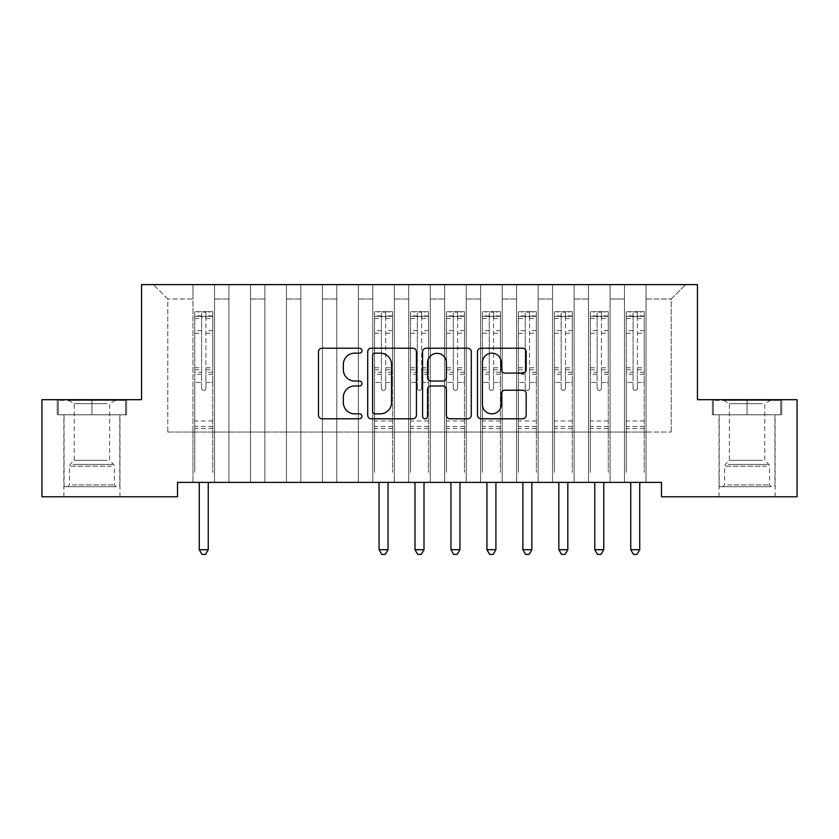 <?xml version="1.0" encoding="UTF-8"?>
<svg xmlns="http://www.w3.org/2000/svg" width="839" height="839" viewBox="0 0 839 839"><rect width="100%" height="100%" fill="white"/><g stroke="black" fill="none" stroke-linecap="round" stroke-linejoin="round"><path stroke-width="0.63" stroke-dasharray="4.2 3.15" d="M361.966 350.681A2.475 2.475 0 0 0 359.501 348.216L321.998 348.216A3.534 3.534 0 0 0 318.474 351.74L318.474 415.274A3.534 3.534 0 0 0 321.998 418.797L359.501 418.797A2.475 2.475 0 0 0 361.966 416.333A2.475 2.475 0 0 0 359.501 413.858L354.645 413.858A11.295 11.295 0 0 1 343.35 402.563L343.35 397.267A11.295 11.295 0 0 1 354.645 385.982L359.501 385.982A2.475 2.475 0 0 0 361.966 383.507A2.475 2.475 0 0 0 359.501 381.032L354.645 381.032A11.295 11.295 0 0 1 343.35 369.747L343.35 364.451A11.295 11.295 0 0 1 354.645 353.156L359.501 353.156A2.475 2.475 0 0 0 361.966 350.681M747.067 414.791L781.77 414.791L712.374 414.791L747.067 414.791L747.067 399.689L712.374 399.689L781.77 399.689L747.067 399.689L747.067 414.791L713.454 414.791L780.69 414.791L747.067 414.791L747.067 400.402L713.454 400.402L780.69 400.402L747.067 400.402L747.067 414.791M747.067 496.772L775.121 496.772L747.067 496.772M91.933 414.791L57.23 414.791L126.626 414.791L91.933 414.791L91.933 399.689L126.626 399.689L57.23 399.689L91.933 399.689L91.933 414.791L58.311 414.791L125.546 414.791L91.933 414.791L91.933 400.402L58.311 400.402L125.546 400.402L91.933 400.402L91.933 414.791M91.933 496.772L63.879 496.772L91.933 496.772M697.45 284.62L141.55 284.62L141.55 399.689L41.95 399.689L41.95 496.772L177.511 496.772L177.511 482.394L661.489 482.394L661.489 496.772L797.05 496.772L797.05 399.689L697.45 399.689L697.45 284.62M624.457 284.62L685.578 284.62L646.03 284.62L646.03 432.054L671.2 432.054L646.03 432.054L646.03 299.009L671.2 299.009L646.03 299.009L646.03 284.62L646.03 482.394L646.03 284.62L624.457 284.62L624.457 432.054L624.457 299.009L610.068 299.009L624.457 299.009L624.457 284.62L624.457 482.394L646.03 482.394L646.03 432.054L646.03 482.394L624.457 482.394L646.03 482.394L624.457 482.394L624.457 284.62M588.496 284.62L610.068 284.62L610.068 432.054L624.457 432.054L610.068 432.054L610.068 284.62L610.068 482.394L610.068 284.62L574.117 284.62L588.496 284.62L588.496 432.054L588.496 299.009L574.117 299.009L588.496 299.009L588.496 284.62L588.496 482.394L610.068 482.394L610.068 432.054L610.068 482.394L588.496 482.394L610.068 482.394L588.496 482.394L588.496 284.62M552.544 284.62L574.117 284.62L574.117 432.054L588.496 432.054L574.117 432.054L574.117 284.62L574.117 482.394L574.117 284.62L538.156 284.62L552.544 284.62L552.544 432.054L552.544 299.009L538.156 299.009L552.544 299.009L552.544 284.62L552.544 482.394L574.117 482.394L574.117 432.054L574.117 482.394L552.544 482.394L574.117 482.394L552.544 482.394L552.544 284.62M516.583 284.62L538.156 284.62L538.156 432.054L552.544 432.054L538.156 432.054L538.156 284.62L538.156 482.394L538.156 284.62L502.204 284.62L516.583 284.62L516.583 432.054L516.583 299.009L502.204 299.009L516.583 299.009L516.583 284.62L516.583 482.394L538.156 482.394L538.156 432.054L538.156 482.394L516.583 482.394L538.156 482.394L516.583 482.394L516.583 284.62M480.632 284.62L502.204 284.62L502.204 432.054L516.583 432.054L502.204 432.054L502.204 284.62L502.204 482.394L502.204 284.62L466.243 284.62L480.632 284.62L480.632 432.054L480.632 299.009L466.243 299.009L480.632 299.009L480.632 284.62L480.632 482.394L502.204 482.394L502.204 432.054L502.204 482.394L480.632 482.394L502.204 482.394L480.632 482.394L480.632 284.62M444.67 284.62L466.243 284.62L466.243 432.054L480.632 432.054L466.243 432.054L466.243 284.62L466.243 482.394L466.243 284.62L430.292 284.62L444.67 284.62L444.67 432.054L444.67 299.009L430.292 299.009L444.67 299.009L444.67 284.62L444.67 482.394L466.243 482.394L466.243 432.054L466.243 482.394L444.67 482.394L466.243 482.394L444.67 482.394L444.67 284.62M408.708 284.62L430.292 284.62L430.292 432.054L444.67 432.054L430.292 432.054L430.292 284.62L430.292 482.394L430.292 284.62L394.33 284.62L408.708 284.62L408.708 432.054L408.708 299.009L394.33 299.009L408.708 299.009L408.708 284.62L408.708 482.394L430.292 482.394L430.292 432.054L430.292 482.394L408.708 482.394L430.292 482.394L408.708 482.394L408.708 284.62M372.757 284.62L394.33 284.62L394.33 432.054L408.708 432.054L394.33 432.054L394.33 284.62L394.33 482.394L394.33 284.62L358.368 284.62L372.757 284.62L372.757 432.054L372.757 299.009L358.368 299.009L372.757 299.009L372.757 284.62L372.757 482.394L394.33 482.394L394.33 432.054L394.33 482.394L372.757 482.394L394.33 482.394L372.757 482.394L372.757 284.62M336.796 284.62L358.368 284.62L358.368 432.054L372.757 432.054L358.368 432.054L358.368 284.62L358.368 482.394L358.368 284.62L322.417 284.62L336.796 284.62L336.796 432.054L336.796 299.009L322.417 299.009L336.796 299.009L336.796 284.62L336.796 482.394L358.368 482.394L358.368 432.054L358.368 482.394L336.796 482.394L358.368 482.394L336.796 482.394L336.796 284.62M300.844 284.62L322.417 284.62L322.417 432.054L336.796 432.054L322.417 432.054L322.417 284.62L322.417 482.394L322.417 284.62L286.456 284.62L300.844 284.62L300.844 432.054L300.844 299.009L286.456 299.009L300.844 299.009L300.844 284.62L300.844 482.394L322.417 482.394L322.417 432.054L322.417 482.394L300.844 482.394L322.417 482.394L300.844 482.394L300.844 284.62M264.883 284.62L286.456 284.62L286.456 432.054L300.844 432.054L286.456 432.054L286.456 284.62L286.456 482.394L286.456 284.62L250.504 284.62L264.883 284.62L264.883 432.054L264.883 299.009L250.504 299.009L264.883 299.009L264.883 284.62L264.883 482.394L286.456 482.394L286.456 432.054L286.456 482.394L264.883 482.394L286.456 482.394L264.883 482.394L264.883 284.62M228.932 284.62L250.504 284.62L250.504 432.054L264.883 432.054L250.504 432.054L250.504 284.62L250.504 482.394L250.504 284.62L214.543 284.62L228.932 284.62L228.932 432.054L228.932 299.009L214.543 299.009L228.932 299.009L228.932 284.62L228.932 482.394L250.504 482.394L250.504 432.054L250.504 482.394L228.932 482.394L250.504 482.394L228.932 482.394L228.932 284.62M192.97 284.62L214.543 284.62L214.543 432.054L228.932 432.054L214.543 432.054L214.543 284.62L214.543 482.394L214.543 284.62L153.422 284.62L192.97 284.62L192.97 432.054L192.97 299.009L167.8 299.009L192.97 299.009L192.97 284.62L192.97 482.394L214.543 482.394L214.543 432.054L214.543 482.394L192.97 482.394L214.543 482.394L192.97 482.394L192.97 284.62M671.2 432.054L671.2 299.009L685.578 284.62L671.2 299.009L671.2 432.054M167.8 432.054L192.97 432.054L167.8 432.054L167.8 299.009L153.422 284.62L167.8 299.009L167.8 432.054M624.457 432.054L646.03 432.054L624.457 432.054L624.457 482.394L624.457 432.054M588.496 432.054L610.068 432.054L588.496 432.054L588.496 482.394L588.496 432.054M552.544 432.054L574.117 432.054L552.544 432.054L552.544 482.394L552.544 432.054M516.583 432.054L538.156 432.054L516.583 432.054L516.583 482.394L516.583 432.054M480.632 432.054L502.204 432.054L480.632 432.054L480.632 482.394L480.632 432.054M444.67 432.054L466.243 432.054L444.67 432.054L444.67 482.394L444.67 432.054M408.708 432.054L430.292 432.054L408.708 432.054L408.708 482.394L408.708 432.054M372.757 432.054L394.33 432.054L372.757 432.054L372.757 482.394L372.757 432.054M336.796 432.054L358.368 432.054L336.796 432.054L336.796 482.394L336.796 432.054M300.844 432.054L322.417 432.054L300.844 432.054L300.844 482.394L300.844 432.054M264.883 432.054L286.456 432.054L264.883 432.054L264.883 482.394L264.883 432.054M228.932 432.054L250.504 432.054L228.932 432.054L228.932 482.394L228.932 432.054M192.97 432.054L214.543 432.054L192.97 432.054L192.97 482.394L192.97 432.054M416.417 415.274L416.417 351.74A3.534 3.534 0 0 0 412.882 348.216L371.237 348.216A3.534 3.534 0 0 0 367.702 351.74L367.702 415.274A3.534 3.534 0 0 0 371.237 418.797L412.882 418.797A3.534 3.534 0 0 0 416.417 415.274M375.117 353.156A2.475 2.475 0 0 0 372.642 355.621L372.642 411.393A2.475 2.475 0 0 0 375.117 413.858L380.235 413.858A11.295 11.295 0 0 0 391.53 402.563L391.53 364.451A11.295 11.295 0 0 0 380.235 353.156L375.117 353.156M426.118 348.216L467.763 348.216A3.534 3.534 0 0 1 471.298 351.74L471.298 415.274A3.534 3.534 0 0 1 467.763 418.797L449.945 418.797A3.534 3.534 0 0 1 446.411 415.274L446.411 389.506A3.534 3.534 0 0 0 442.887 385.982L431.057 385.982A3.534 3.534 0 0 0 427.533 389.506L427.533 416.333A2.475 2.475 0 0 1 425.058 418.797A2.475 2.475 0 0 1 422.583 416.333L422.583 351.74A3.534 3.534 0 0 1 426.118 348.216M446.411 362.773A9.439 9.439 0 0 0 436.972 353.334A9.439 9.439 0 0 0 427.533 362.773L427.533 377.508A3.534 3.534 0 0 0 431.057 381.032L442.887 381.032A3.534 3.534 0 0 0 446.411 377.508L446.411 362.773M504.826 373.093L522.645 373.093A3.534 3.534 0 0 0 526.179 369.569L526.179 351.74A3.534 3.534 0 0 0 522.645 348.216L480.999 348.216A3.534 3.534 0 0 0 477.475 351.74L477.475 415.274A3.534 3.534 0 0 0 480.999 418.797L522.645 418.797A3.534 3.534 0 0 0 526.179 415.274L526.179 393.743A3.534 3.534 0 0 0 522.645 390.208L504.826 390.208A3.534 3.534 0 0 0 501.292 393.743L501.292 404.419A9.439 9.439 0 0 1 491.853 413.858A9.439 9.439 0 0 1 482.415 404.419L482.415 362.595A9.439 9.439 0 0 1 491.853 353.156A9.439 9.439 0 0 1 501.292 362.595L501.292 369.569A3.534 3.534 0 0 0 504.826 373.093M126.626 414.791L126.626 399.689L126.626 414.791M57.23 414.791L57.23 399.689L57.23 414.791M712.374 414.791L712.374 399.689L712.374 414.791M781.77 414.791L781.77 399.689L781.77 414.791M201.601 388.258A2.16 2.16 0.6 0 0 203.762 390.408A2.16 2.16 -179.4 0 1 201.601 388.258L201.601 382.427L201.601 388.258M212.655 311.668L209.152 311.668L209.152 316.334L212.749 316.345L212.749 311.668L194.763 311.668L194.763 472.388L194.763 382.427L201.601 382.427L201.601 372.243L194.763 372.243M194.763 311.668L194.763 382.427L201.601 382.427L201.601 317.278C203.038 316.03 204.475 316.03 205.912 317.278L205.912 367.744L212.749 367.744L212.749 472.388L212.749 382.427L205.912 382.427L205.912 388.258A2.16 2.16 -179.4 0 1 203.762 390.408A2.16 2.16 0.6 0 0 205.912 388.258L205.912 367.744M212.749 316.345L212.749 367.744M212.749 311.668L212.749 382.427L205.912 382.427L205.912 312.108L201.601 312.108L201.601 372.243M209.152 311.668L194.858 311.668M209.152 316.334L198.361 316.334L198.361 311.668M194.763 316.345L212.655 316.334M194.858 316.334L198.361 316.334M198.791 482.394L199 482.918A3.597 3.597 -179.4 0 1 199.263 484.26L199.263 549.702L208.25 549.702L208.25 484.26A3.597 3.597 -179.4 0 1 208.512 482.918L208.722 482.394M212.749 428.53L194.763 428.53M199.263 549.702L201.958 554.38L205.555 554.38L208.25 549.702M201.601 317.278L201.601 312.108M205.912 317.278L205.912 312.108M112.95 486.704L67.655 486.704L112.95 486.704M72.469 484.911L114.408 484.911L72.469 484.911M112.174 400.402L68.557 400.402L112.174 400.402M107.256 403.685L74.231 403.685L107.256 403.685M107.256 460.349L74.231 460.349L107.256 460.349M116.065 486.704L64.068 486.704L116.065 486.704M116.065 414.791L64.068 414.791L116.065 414.791M58.311 414.791L58.311 400.402L58.311 414.791M125.546 414.791L125.546 400.402L125.546 414.791M768.094 486.704L722.799 486.704L768.094 486.704M727.612 484.911L769.541 484.911L727.612 484.911M767.307 400.402L723.7 400.402L767.307 400.402M762.399 403.685L729.374 403.685L762.399 403.685M762.399 460.349L729.374 460.349L762.399 460.349M771.198 486.704L719.201 486.704L771.198 486.704M771.198 414.791L719.201 414.791L771.198 414.791M713.454 414.791L713.454 400.402L713.454 414.791M780.69 414.791L780.69 400.402L780.69 414.791M381.388 388.258A2.16 2.16 0.6 0 0 383.538 390.408A2.16 2.16 -179.4 0 1 381.388 388.258L381.388 382.427L381.388 388.258M392.442 311.668L388.939 311.668L388.939 316.334L392.537 316.345L392.537 311.668L374.551 311.668L374.551 472.388L374.551 382.427L381.388 382.427L381.388 372.243L374.551 372.243M374.551 311.668L374.551 382.427L381.388 382.427L381.388 317.278C382.825 316.03 384.262 316.03 385.699 317.278L385.699 367.744L392.537 367.744L392.537 472.388L392.537 382.427L385.699 382.427L385.699 388.258A2.16 2.16 -179.4 0 1 383.538 390.408A2.16 2.16 0.6 0 0 385.699 388.258L385.699 367.744M392.537 316.345L392.537 367.744M392.537 311.668L392.537 382.427L385.699 382.427L385.699 312.108L381.388 312.108L381.388 372.243M388.939 311.668L374.645 311.668M388.939 316.334L378.148 316.334L378.148 311.668M374.551 316.345L392.442 316.334M374.645 316.334L378.148 316.334M378.578 482.394L378.788 482.918A3.597 3.597 -179.4 0 1 379.05 484.26L379.05 549.702L388.038 549.702L388.038 484.26A3.597 3.597 -179.4 0 1 388.3 482.918L388.509 482.394M392.537 428.53L374.551 428.53M379.05 549.702L381.745 554.38L385.342 554.38L388.038 549.702M381.388 317.278L381.388 312.108M385.699 317.278L385.699 312.108M417.34 388.258A2.16 2.16 0.6 0 0 419.5 390.408A2.16 2.16 -179.4 0 1 417.34 388.258L417.34 382.427L417.34 388.258M428.404 311.668L424.891 311.668L424.891 316.334L428.488 316.345L428.488 311.668L410.512 311.668L410.512 472.388L410.512 382.427L417.34 382.427L417.34 372.243L410.512 372.243M410.512 311.668L410.512 382.427L417.34 382.427L417.34 317.278C418.776 316.03 420.213 316.03 421.66 317.278L421.66 367.744L428.488 367.744L428.488 472.388L428.488 382.427L421.66 382.427L421.66 388.258A2.16 2.16 -179.4 0 1 419.5 390.408A2.16 2.16 0.6 0 0 421.66 388.258L421.66 367.744M428.488 316.345L428.488 367.744M428.488 311.668L428.488 382.427L421.66 382.427L421.66 312.108L417.34 312.108L417.34 372.243M424.891 311.668L410.596 311.668M424.891 316.334L414.109 316.334L414.109 311.668M410.512 316.345L428.404 316.334M410.596 316.334L414.109 316.334M414.529 482.394L414.749 482.918A3.597 3.597 -179.4 0 1 415.001 484.26L415.001 549.702L423.999 549.702L423.999 484.26A3.597 3.597 -179.4 0 1 424.251 482.918L424.471 482.394M428.488 428.53L410.512 428.53M415.001 549.702L417.707 554.38L421.293 554.38L423.999 549.702M417.34 317.278L417.34 312.108M421.66 317.278L421.66 312.108M453.301 388.258A2.16 2.16 0.6 0 0 455.462 390.408A2.16 2.16 -179.4 0 1 453.301 388.258L453.301 382.427L453.301 388.258M464.355 311.668L460.852 311.668L460.852 316.334L464.449 316.345L464.449 311.668L446.463 311.668L446.463 472.388L446.463 382.427L453.301 382.427L453.301 372.243L446.463 372.243M446.463 311.668L446.463 382.427L453.301 382.427L453.301 317.278C454.738 316.03 456.175 316.03 457.612 317.278L457.612 367.744L464.449 367.744L464.449 472.388L464.449 382.427L457.612 382.427L457.612 388.258A2.16 2.16 -179.4 0 1 455.462 390.408A2.16 2.16 0.6 0 0 457.612 388.258L457.612 367.744M464.449 316.345L464.449 367.744M464.449 311.668L464.449 382.427L457.612 382.427L457.612 312.108L453.301 312.108L453.301 372.243M460.852 311.668L446.558 311.668M460.852 316.334L450.061 316.334L450.061 311.668M446.463 316.345L464.355 316.334M446.558 316.334L450.061 316.334M450.491 482.394L450.7 482.918A3.597 3.597 -179.4 0 1 450.963 484.26L450.963 549.702L459.95 549.702L459.95 484.26A3.597 3.597 -179.4 0 1 460.212 482.918L460.422 482.394M464.449 428.53L446.463 428.53M450.963 549.702L453.658 554.38L457.255 554.38L459.95 549.702M453.301 317.278L453.301 312.108M457.612 317.278L457.612 312.108M489.252 388.258A2.16 2.16 0.6 0 0 491.413 390.408A2.16 2.16 -179.4 0 1 489.252 388.258L489.252 382.427L489.252 388.258M500.317 311.668L496.803 311.668L496.803 316.334L500.401 316.345L500.401 311.668L482.425 311.668L482.425 472.388L482.425 382.427L489.252 382.427L489.252 372.243L482.425 372.243M482.425 311.668L482.425 382.427L489.252 382.427L489.252 317.278C490.689 316.03 492.126 316.03 493.573 317.278L493.573 367.744L500.401 367.744L500.401 472.388L500.401 382.427L493.573 382.427L493.573 388.258A2.16 2.16 -179.4 0 1 491.413 390.408A2.16 2.16 0.6 0 0 493.573 388.258L493.573 367.744M500.401 316.345L500.401 367.744M500.401 311.668L500.401 382.427L493.573 382.427L493.573 312.108L489.252 312.108L489.252 372.243M496.803 311.668L482.519 311.668M496.803 316.334L486.022 316.334L486.022 311.668M482.425 316.345L500.317 316.334M482.519 316.334L486.022 316.334M486.452 482.394L486.662 482.918A3.597 3.597 -179.4 0 1 486.924 484.26L486.924 549.702L495.912 549.702L495.912 484.26A3.597 3.597 -179.4 0 1 496.174 482.918L496.384 482.394M500.401 428.53L482.425 428.53M486.924 549.702L489.619 554.38L493.217 554.38L495.912 549.702M489.252 317.278L489.252 312.108M493.573 317.278L493.573 312.108M525.214 388.258A2.16 2.16 0.6 0 0 527.374 390.408A2.16 2.16 -179.4 0 1 525.214 388.258L525.214 382.427L525.214 388.258M536.268 311.668L532.765 311.668L532.765 316.334L536.362 316.345L536.362 311.668L518.387 311.668L518.387 472.388L518.387 382.427L525.214 382.427L525.214 372.243L518.387 372.243M518.387 311.668L518.387 382.427L525.214 382.427L525.214 317.278C526.651 316.03 528.088 316.03 529.524 317.278L529.524 367.744L536.362 367.744L536.362 472.388L536.362 382.427L529.524 382.427L529.524 388.258A2.16 2.16 -179.4 0 1 527.374 390.408A2.16 2.16 0.6 0 0 529.524 388.258L529.524 367.744M536.362 316.345L536.362 367.744M536.362 311.668L536.362 382.427L529.524 382.427L529.524 312.108L525.214 312.108L525.214 372.243M532.765 311.668L518.471 311.668M532.765 316.334L521.973 316.334L521.973 311.668M518.387 316.345L536.268 316.334M518.471 316.334L521.973 316.334M522.403 482.394L522.613 482.918A3.597 3.597 -179.4 0 1 522.875 484.26L522.875 549.702L531.863 549.702L531.863 484.26A3.597 3.597 -179.4 0 1 532.125 482.918L532.335 482.394M536.362 428.53L518.387 428.53M522.875 549.702L525.571 554.38L529.168 554.38L531.863 549.702M525.214 317.278L525.214 312.108M529.524 317.278L529.524 312.108M561.176 388.258A2.16 2.16 0.6 0 0 563.326 390.408A2.16 2.16 -179.4 0 1 561.176 388.258L561.176 382.427L561.176 388.258M572.229 311.668L568.727 311.668L568.727 316.334L572.313 316.345L572.313 311.668L554.338 311.668L554.338 472.388L554.338 382.427L561.176 382.427L561.176 372.243L554.338 372.243M554.338 311.668L554.338 382.427L561.176 382.427L561.176 317.278C562.602 316.03 564.049 316.03 565.486 317.278L565.486 367.744L572.313 367.744L572.313 472.388L572.313 382.427L565.486 382.427L565.486 388.258A2.16 2.16 -179.4 0 1 563.326 390.408A2.16 2.16 0.6 0 0 565.486 388.258L565.486 367.744M572.313 316.345L572.313 367.744M572.313 311.668L572.313 382.427L565.486 382.427L565.486 312.108L561.176 312.108L561.176 372.243M568.727 311.668L554.432 311.668M568.727 316.334L557.935 316.334L557.935 311.668M554.338 316.345L572.229 316.334M554.432 316.334L557.935 316.334M558.365 482.394L558.575 482.918A3.597 3.597 -179.4 0 1 558.837 484.26L558.837 549.702L567.825 549.702L567.825 484.26A3.597 3.597 -179.4 0 1 568.087 482.918L568.297 482.394M572.313 428.53L554.338 428.53M558.837 549.702L561.532 554.38L565.129 554.38L567.825 549.702M561.176 317.278L561.176 312.108M565.486 317.278L565.486 312.108M597.127 388.258A2.16 2.16 0.6 0 0 599.287 390.408A2.16 2.16 -179.4 0 1 597.127 388.258L597.127 382.427L597.127 388.258M608.181 311.668L604.678 311.668L604.678 316.334L608.275 316.345L608.275 311.668L590.299 311.668L590.299 472.388L590.299 382.427L597.127 382.427L597.127 372.243L590.299 372.243M590.299 311.668L590.299 382.427L597.127 382.427L597.127 317.278C598.564 316.03 600 316.03 601.448 317.278L601.448 367.744L608.275 367.744L608.275 472.388L608.275 382.427L601.448 382.427L601.448 388.258A2.16 2.16 -179.4 0 1 599.287 390.408A2.16 2.16 0.6 0 0 601.448 388.258L601.448 367.744M608.275 316.345L608.275 367.744M608.275 311.668L608.275 382.427L601.448 382.427L601.448 312.108L597.127 312.108L597.127 372.243M604.678 311.668L590.383 311.668M604.678 316.334L593.897 316.334L593.897 311.668M590.299 316.345L608.181 316.334M590.383 316.334L593.897 316.334M594.316 482.394L594.526 482.918A3.597 3.597 -179.4 0 1 594.788 484.26L594.788 549.702L603.776 549.702L603.776 484.26A3.597 3.597 -179.4 0 1 604.038 482.918L604.248 482.394M608.275 428.53L590.299 428.53M594.788 549.702L597.483 554.38L601.081 554.38L603.776 549.702M597.127 317.278L597.127 312.108M601.448 317.278L601.448 312.108M633.088 388.258A2.16 2.16 0.6 0 0 635.238 390.408A2.16 2.16 -179.4 0 1 633.088 388.258L633.088 382.427L633.088 388.258M644.142 311.668L640.639 311.668L640.639 316.334L644.237 316.345L644.237 311.668L626.251 311.668L626.251 472.388L626.251 382.427L633.088 382.427L633.088 372.243L626.251 372.243M626.251 311.668L626.251 382.427L633.088 382.427L633.088 317.278C634.525 316.03 635.962 316.03 637.399 317.278L637.399 367.744L644.237 367.744L644.237 472.388L644.237 382.427L637.399 382.427L637.399 388.258A2.16 2.16 -179.4 0 1 635.238 390.408A2.16 2.16 0.6 0 0 637.399 388.258L637.399 367.744M644.237 316.345L644.237 367.744M644.237 311.668L644.237 382.427L637.399 382.427L637.399 312.108L633.088 312.108L633.088 372.243M640.639 311.668L626.345 311.668M640.639 316.334L629.848 316.334L629.848 311.668M626.251 316.345L644.142 316.334M626.345 316.334L629.848 316.334M630.278 482.394L630.488 482.918A3.597 3.597 -179.4 0 1 630.75 484.26L630.75 549.702L639.738 549.702L639.738 484.26A3.597 3.597 -179.4 0 1 640 482.918L640.209 482.394M644.237 428.53L626.251 428.53M630.75 549.702L633.445 554.38L637.042 554.38L639.738 549.702M633.088 317.278L633.088 312.108M637.399 317.278L637.399 312.108M201.601 330.66L194.763 330.66M194.763 333.219L201.601 333.219M194.763 367.744L201.601 367.744M212.749 420.979L194.763 420.979M201.601 374.288L194.763 374.288M212.749 374.288L205.912 374.288M194.763 369.779L201.601 369.779M205.912 369.779L212.749 369.779M212.749 372.243L205.912 372.243M212.749 330.66L205.912 330.66M205.912 333.219L212.749 333.219M201.601 315.967L194.763 315.967M194.763 318.526L201.601 318.526M212.749 315.967L205.912 315.967M205.912 318.526L212.749 318.526M212.749 426.495L194.763 426.495M111.388 466.169L69.459 466.169L111.388 466.169M73.108 464.397L113.664 464.397L73.108 464.397M766.531 466.169L724.592 466.169L766.531 466.169M728.242 464.397L768.807 464.397L728.242 464.397M381.388 330.66L374.551 330.66M374.551 333.219L381.388 333.219M374.551 367.744L381.388 367.744M392.537 420.979L374.551 420.979M381.388 374.288L374.551 374.288M392.537 374.288L385.699 374.288M374.551 369.779L381.388 369.779M385.699 369.779L392.537 369.779M392.537 372.243L385.699 372.243M392.537 330.66L385.699 330.66M385.699 333.219L392.537 333.219M381.388 315.967L374.551 315.967M374.551 318.526L381.388 318.526M392.537 315.967L385.699 315.967M385.699 318.526L392.537 318.526M392.537 426.495L374.551 426.495M417.34 330.66L410.512 330.66M410.512 333.219L417.34 333.219M410.512 367.744L417.34 367.744M428.488 420.979L410.512 420.979M417.34 374.288L410.512 374.288M428.488 374.288L421.66 374.288M410.512 369.779L417.34 369.779M421.66 369.779L428.488 369.779M428.488 372.243L421.66 372.243M428.488 330.66L421.66 330.66M421.66 333.219L428.488 333.219M417.34 315.967L410.512 315.967M410.512 318.526L417.34 318.526M428.488 315.967L421.66 315.967M421.66 318.526L428.488 318.526M428.488 426.495L410.512 426.495M453.301 330.66L446.463 330.66M446.463 333.219L453.301 333.219M446.463 367.744L453.301 367.744M464.449 420.979L446.463 420.979M453.301 374.288L446.463 374.288M464.449 374.288L457.612 374.288M446.463 369.779L453.301 369.779M457.612 369.779L464.449 369.779M464.449 372.243L457.612 372.243M464.449 330.66L457.612 330.66M457.612 333.219L464.449 333.219M453.301 315.967L446.463 315.967M446.463 318.526L453.301 318.526M464.449 315.967L457.612 315.967M457.612 318.526L464.449 318.526M464.449 426.495L446.463 426.495M489.252 330.66L482.425 330.66M482.425 333.219L489.252 333.219M482.425 367.744L489.252 367.744M500.401 420.979L482.425 420.979M489.252 374.288L482.425 374.288M500.401 374.288L493.573 374.288M482.425 369.779L489.252 369.779M493.573 369.779L500.401 369.779M500.401 372.243L493.573 372.243M500.401 330.66L493.573 330.66M493.573 333.219L500.401 333.219M489.252 315.967L482.425 315.967M482.425 318.526L489.252 318.526M500.401 315.967L493.573 315.967M493.573 318.526L500.401 318.526M500.401 426.495L482.425 426.495M525.214 330.66L518.387 330.66M518.387 333.219L525.214 333.219M518.387 367.744L525.214 367.744M536.362 420.979L518.387 420.979M525.214 374.288L518.387 374.288M536.362 374.288L529.524 374.288M518.387 369.779L525.214 369.779M529.524 369.779L536.362 369.779M536.362 372.243L529.524 372.243M536.362 330.66L529.524 330.66M529.524 333.219L536.362 333.219M525.214 315.967L518.387 315.967M518.387 318.526L525.214 318.526M536.362 315.967L529.524 315.967M529.524 318.526L536.362 318.526M536.362 426.495L518.387 426.495M561.176 330.66L554.338 330.66M554.338 333.219L561.176 333.219M554.338 367.744L561.176 367.744M572.313 420.979L554.338 420.979M561.176 374.288L554.338 374.288M572.313 374.288L565.486 374.288M554.338 369.779L561.176 369.779M565.486 369.779L572.313 369.779M572.313 372.243L565.486 372.243M572.313 330.66L565.486 330.66M565.486 333.219L572.313 333.219M561.176 315.967L554.338 315.967M554.338 318.526L561.176 318.526M572.313 315.967L565.486 315.967M565.486 318.526L572.313 318.526M572.313 426.495L554.338 426.495M597.127 330.66L590.299 330.66M590.299 333.219L597.127 333.219M590.299 367.744L597.127 367.744M608.275 420.979L590.299 420.979M597.127 374.288L590.299 374.288M608.275 374.288L601.448 374.288M590.299 369.779L597.127 369.779M601.448 369.779L608.275 369.779M608.275 372.243L601.448 372.243M608.275 330.66L601.448 330.66M601.448 333.219L608.275 333.219M597.127 315.967L590.299 315.967M590.299 318.526L597.127 318.526M608.275 315.967L601.448 315.967M601.448 318.526L608.275 318.526M608.275 426.495L590.299 426.495M633.088 330.66L626.251 330.66M626.251 333.219L633.088 333.219M626.251 367.744L633.088 367.744M644.237 420.979L626.251 420.979M633.088 374.288L626.251 374.288M644.237 374.288L637.399 374.288M626.251 369.779L633.088 369.779M637.399 369.779L644.237 369.779M644.237 372.243L637.399 372.243M644.237 330.66L637.399 330.66M637.399 333.219L644.237 333.219M633.088 315.967L626.251 315.967M626.251 318.526L633.088 318.526M644.237 315.967L637.399 315.967M637.399 318.526L644.237 318.526M644.237 426.495L626.251 426.495M719.023 496.772L719.023 414.791M63.879 496.772L63.879 414.791M119.977 496.772L119.977 414.791M775.121 496.772L775.121 414.791M68.557 400.402L74.231 403.685L74.231 460.349L70.193 464.397L69.459 466.169L69.459 484.911L67.655 486.704M119.799 486.704L119.799 414.791M64.068 486.704L64.068 414.791M115.3 400.402L109.626 403.685L109.626 460.349L113.664 464.397L114.408 466.169L114.408 484.911L116.202 486.704M723.7 400.402L729.374 403.685L729.374 460.349L725.336 464.397L724.592 466.169L724.592 484.911L722.799 486.704M774.932 486.704L774.932 414.791M719.201 486.704L719.201 414.791M770.443 400.402L764.769 403.685L764.769 460.349L768.807 464.397L769.541 466.169L769.541 484.911L771.345 486.704"/><path stroke-width="1.26" d="M361.966 350.681A2.475 2.475 0 0 0 359.501 348.216L321.998 348.216A3.534 3.534 0 0 0 318.474 351.74L318.474 415.274A3.534 3.534 0 0 0 321.998 418.797L359.501 418.797A2.475 2.475 0 0 0 361.966 416.333A2.475 2.475 0 0 0 359.501 413.858L354.645 413.858A11.295 11.295 0 0 1 343.35 402.563L343.35 397.267A11.295 11.295 0 0 1 354.645 385.982L359.501 385.982A2.475 2.475 0 0 0 361.966 383.507A2.475 2.475 0 0 0 359.501 381.032L354.645 381.032A11.295 11.295 0 0 1 343.35 369.747L343.35 364.451A11.295 11.295 0 0 1 354.645 353.156L359.501 353.156A2.475 2.475 0 0 0 361.966 350.681M522.645 373.093A3.534 3.534 0 0 0 526.179 369.569L526.179 351.74A3.534 3.534 0 0 0 522.645 348.216L480.999 348.216A3.534 3.534 0 0 0 477.475 351.74L477.475 415.274A3.534 3.534 0 0 0 480.999 418.797L522.645 418.797A3.534 3.534 0 0 0 526.179 415.274L526.179 393.743A3.534 3.534 0 0 0 522.645 390.208L504.826 390.208A3.534 3.534 0 0 0 501.292 393.743L501.292 404.419A9.439 9.439 0 0 1 491.853 413.858A9.439 9.439 0 0 1 482.415 404.419L482.415 362.595A9.439 9.439 0 0 1 491.853 353.156A9.439 9.439 0 0 1 501.292 362.595L501.292 369.569A3.534 3.534 0 0 0 504.826 373.093L522.645 373.093M661.489 482.394L177.511 482.394L177.511 496.772L41.95 496.772L41.95 399.689L141.55 399.689L141.55 284.62L697.45 284.62L697.45 399.689L797.05 399.689L797.05 496.772L661.489 496.772L661.489 482.394M416.417 351.74A3.534 3.534 0 0 0 412.882 348.216L371.237 348.216A3.534 3.534 0 0 0 367.702 351.74L367.702 415.274A3.534 3.534 0 0 0 371.237 418.797L412.882 418.797A3.534 3.534 0 0 0 416.417 415.274L416.417 351.74M426.118 348.216L467.763 348.216A3.534 3.534 0 0 1 471.298 351.74L471.298 415.274A3.534 3.534 0 0 1 467.763 418.797L449.945 418.797A3.534 3.534 0 0 1 446.411 415.274L446.411 389.506A3.534 3.534 0 0 0 442.887 385.982L431.057 385.982A3.534 3.534 0 0 0 427.533 389.506L427.533 416.333A2.475 2.475 0 0 1 425.058 418.797A2.475 2.475 0 0 1 422.583 416.333L422.583 351.74A3.534 3.534 0 0 1 426.118 348.216M375.117 353.156A2.475 2.475 0 0 0 372.642 355.621L372.642 411.393A2.475 2.475 0 0 0 375.117 413.858L380.235 413.858A11.295 11.295 0 0 0 391.53 402.563L391.53 364.451A11.295 11.295 0 0 0 380.235 353.156L375.117 353.156M446.411 362.773A9.439 9.439 0 0 0 436.972 353.334A9.439 9.439 0 0 0 427.533 362.773L427.533 377.508A3.534 3.534 0 0 0 431.057 381.032L442.887 381.032A3.534 3.534 0 0 0 446.411 377.508L446.411 362.773M198.791 482.394L199 482.918A3.597 3.597 -179.4 0 1 199.263 484.26L199.263 549.702L208.25 549.702L208.25 484.26A3.597 3.597 -179.4 0 1 208.512 482.918L208.722 482.394M208.25 549.702L205.555 554.38L201.958 554.38L199.263 549.702M378.578 482.394L378.788 482.918A3.597 3.597 -179.4 0 1 379.05 484.26L379.05 549.702L388.038 549.702L388.038 484.26A3.597 3.597 -179.4 0 1 388.3 482.918L388.509 482.394M388.038 549.702L385.342 554.38L381.745 554.38L379.05 549.702M414.529 482.394L414.749 482.918A3.597 3.597 -179.4 0 1 415.001 484.26L415.001 549.702L423.999 549.702L423.999 484.26A3.597 3.597 -179.4 0 1 424.251 482.918L424.471 482.394M423.999 549.702L421.293 554.38L417.707 554.38L415.001 549.702M450.491 482.394L450.7 482.918A3.597 3.597 -179.4 0 1 450.963 484.26L450.963 549.702L459.95 549.702L459.95 484.26A3.597 3.597 -179.4 0 1 460.212 482.918L460.422 482.394M459.95 549.702L457.255 554.38L453.658 554.38L450.963 549.702M486.452 482.394L486.662 482.918A3.597 3.597 -179.4 0 1 486.924 484.26L486.924 549.702L495.912 549.702L495.912 484.26A3.597 3.597 -179.4 0 1 496.174 482.918L496.384 482.394M495.912 549.702L493.217 554.38L489.619 554.38L486.924 549.702M522.403 482.394L522.613 482.918A3.597 3.597 -179.4 0 1 522.875 484.26L522.875 549.702L531.863 549.702L531.863 484.26A3.597 3.597 -179.4 0 1 532.125 482.918L532.335 482.394M531.863 549.702L529.168 554.38L525.571 554.38L522.875 549.702M558.365 482.394L558.575 482.918A3.597 3.597 -179.4 0 1 558.837 484.26L558.837 549.702L567.825 549.702L567.825 484.26A3.597 3.597 -179.4 0 1 568.087 482.918L568.297 482.394M567.825 549.702L565.129 554.38L561.532 554.38L558.837 549.702M594.316 482.394L594.526 482.918A3.597 3.597 -179.4 0 1 594.788 484.26L594.788 549.702L603.776 549.702L603.776 484.26A3.597 3.597 -179.4 0 1 604.038 482.918L604.248 482.394M603.776 549.702L601.081 554.38L597.483 554.38L594.788 549.702M630.278 482.394L630.488 482.918A3.597 3.597 -179.4 0 1 630.75 484.26L630.75 549.702L639.738 549.702L639.738 484.26A3.597 3.597 -179.4 0 1 640 482.918L640.209 482.394M639.738 549.702L637.042 554.38L633.445 554.38L630.75 549.702"/></g></svg>

